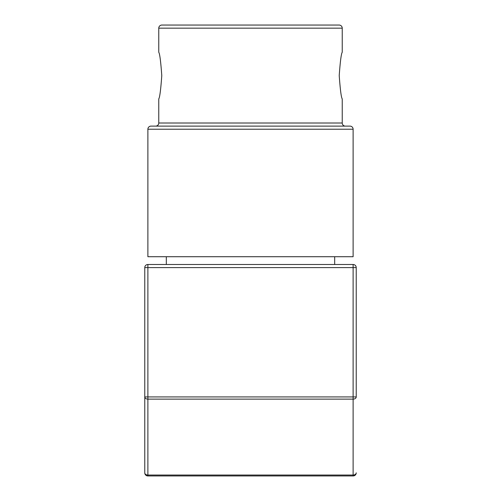 <?xml version="1.0" encoding="UTF-8"?>
<svg xmlns="http://www.w3.org/2000/svg" width="501" height="501" viewBox="0 0 501 501"><rect width="100%" height="100%" fill="white"/><g stroke="black" fill="none" stroke-linecap="round" stroke-linejoin="round"><path stroke-width="0.75" d="M150.989 126.114L350.011 126.114A3.112 3.112 0 0 1 353.117 129.22L147.883 129.22A3.112 3.112 0 0 1 150.989 126.114L183.642 126.114M161.873 25.05L339.127 25.05A3.112 3.112 0 0 1 342.233 28.162L158.767 28.162A3.112 3.112 0 0 1 161.873 25.05M158.767 28.162L158.767 52.261C159.756 53.645 160.758 61.416 161.779 75.582C160.765 89.735 159.756 97.507 158.767 98.904L158.767 123.002A3.112 3.112 0 0 1 155.654 126.114L345.346 126.114A3.112 3.112 0 0 1 342.233 123.002L342.233 98.904C341.244 97.532 340.242 89.754 339.221 75.582C340.242 61.404 341.244 53.632 342.233 52.261L342.233 28.162M147.883 129.22L147.883 256.719L353.117 256.719L353.117 129.22M334.687 264.49L334.687 256.719M166.313 264.49L166.313 256.719M353.117 475.95L147.883 475.95A3.112 3.112 0 0 1 144.77 472.838L144.77 267.603L147.883 267.603L147.883 396.924L353.117 396.924L353.117 267.603L147.883 267.603L147.883 264.49L353.117 264.49A3.112 3.112 0 0 1 356.23 267.603L356.23 396.924A3.112 2.198 0 0 1 353.117 399.122L147.883 399.122L147.883 475.042L353.117 475.042A3.112 2.198 0 0 0 356.23 472.838A3.112 3.112 0 0 1 353.117 475.95A3.112 3.112 0 0 0 356.23 472.838A3.112 3.112 0 0 1 353.117 475.95L353.117 396.924L356.23 396.924M144.77 396.924L147.883 396.924L147.883 399.122A3.112 2.198 0 0 1 144.77 396.924L144.77 472.838A3.112 2.198 0 0 0 147.883 475.042L147.883 475.95M350.011 126.114L317.358 126.114M147.883 264.49A3.112 3.112 0 0 0 144.77 267.603A3.112 3.112 0 0 1 147.883 264.49M158.767 123.002L342.233 123.002M353.117 264.49L353.117 267.603L356.23 267.603"/></g></svg>
